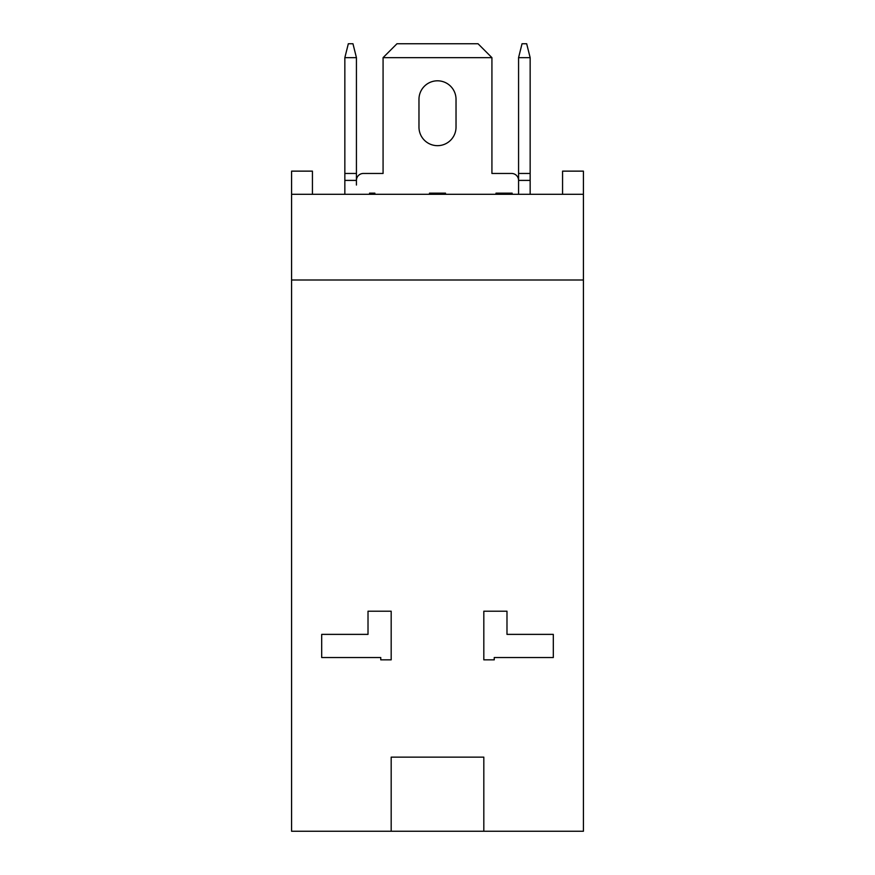 <?xml version="1.0" encoding="UTF-8"?>
<svg xmlns="http://www.w3.org/2000/svg" width="875" height="875" viewBox="0 0 875 875"><rect width="100%" height="100%" fill="white"/><g stroke="black" fill="none" stroke-linecap="round" stroke-linejoin="round"><path stroke-width="1.31" d="M483.82 831.25L583.417 831.25L583.417 280L291.583 280L583.417 280L583.417 194.305L291.583 194.305L291.583 831.25L391.18 831.25L391.18 757.138L483.82 757.138L483.82 831.25L391.18 831.25M312.43 194.305L312.43 171.139L291.583 171.139L291.583 194.305M562.57 194.305L562.57 171.139L583.417 171.139L583.417 194.305M503.541 194.305L503.541 193.145L496.005 193.145L496.005 194.305M503.541 193.145L512.138 193.145L512.138 194.305M369.567 194.305L369.567 193.145L372.903 193.145L372.903 194.305M372.903 193.145L374.85 193.145L374.85 194.305M445.495 194.305L445.495 193.145L429.505 193.145L429.505 194.305M356.431 57.652L344.848 57.652L348.327 43.75L352.964 43.75L356.431 57.652L356.431 185.041M530.152 194.305L530.152 180.403L518.569 180.403L518.569 194.305L518.569 180.403A6.945 6.945 0 0 0 511.613 173.458L491.925 173.458L491.925 57.652L383.075 57.652L383.075 173.458L363.387 173.458A6.945 6.945 0 0 0 356.431 180.403L344.848 180.403L344.848 194.305M344.848 57.652L344.848 173.458L356.431 173.458M344.848 180.403L344.848 173.458M530.152 57.652L518.569 57.652L522.036 43.75L526.673 43.75L530.152 57.652L530.152 180.403M518.569 57.652L518.569 173.458L530.152 173.458M518.569 185.041L518.569 173.458M456.028 99.334A18.528 18.528 0 0 0 437.5 80.806A18.528 18.528 0 0 0 418.972 99.334L418.972 127.137A18.528 18.528 0 0 0 437.5 145.666A18.528 18.528 0 0 0 456.028 127.137L456.028 99.334A18.528 18.528 0 0 0 437.5 80.806A18.528 18.528 0 0 0 418.972 99.334A18.528 18.528 0 0 1 437.5 80.806A18.528 18.528 0 0 1 456.028 99.334M383.075 57.652L396.966 43.75L478.034 43.75L491.925 57.652M456.028 127.137A18.528 18.528 0 0 1 437.5 145.666A18.528 18.528 0 0 1 418.972 127.137A18.528 18.528 0 0 0 437.5 145.666A18.528 18.528 0 0 0 456.028 127.137M506.986 173.458L511.613 173.458M363.387 173.458L368.014 173.458M494.244 657.541L553.306 657.541L553.306 634.375L506.986 634.375L506.986 611.209L483.82 611.209L483.82 659.848L494.244 659.848L494.244 657.541L553.306 657.541M321.694 657.541L380.756 657.541L380.756 659.848L391.18 659.848L391.18 611.209L368.014 611.209L368.014 634.375L321.694 634.375L321.694 657.541L380.756 657.541"/></g></svg>
